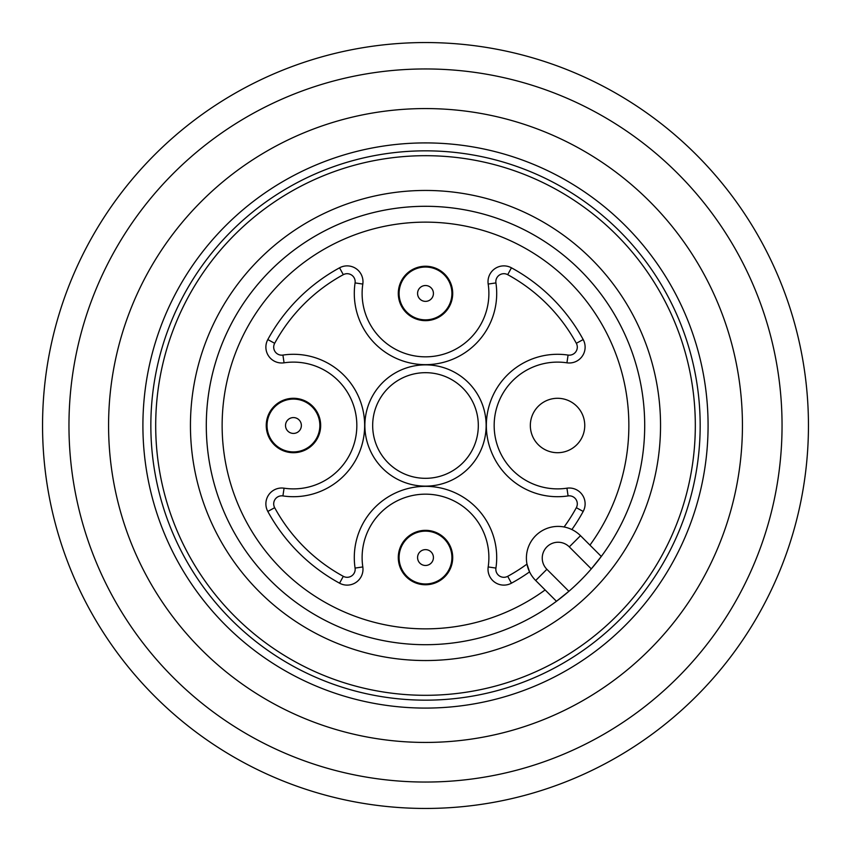 <?xml version="1.0" encoding="UTF-8"?>
<svg xmlns="http://www.w3.org/2000/svg" width="851" height="851" viewBox="0 0 851 851"><rect width="100%" height="100%" fill="white"/><g stroke="black" fill="none" stroke-linecap="round" stroke-linejoin="round"><path stroke-width="1.28" d="M425.5 808.45A382.95 382.95 0 0 0 757.145 234.025A382.95 382.95 0 0 0 93.855 234.025A382.95 382.95 0 0 0 425.5 808.45M293.446 451.913A26.413 26.413 0 0 0 319.859 425.5A26.413 26.413 0 0 0 293.446 399.087A26.413 26.413 0 0 0 267.033 425.5A26.413 26.413 0 0 0 293.446 451.913M425.5 583.967A26.413 26.413 0 0 0 451.913 557.554A26.413 26.413 0 0 0 425.5 531.141A26.413 26.413 0 0 0 399.087 557.554A26.413 26.413 0 0 0 425.5 583.967M293.446 417.575A7.925 7.925 0 0 0 285.521 425.5A7.925 7.925 0 0 0 293.446 433.425A7.925 7.925 0 0 0 301.371 425.5A7.925 7.925 0 0 0 293.446 417.575M425.5 301.371A7.925 7.925 0 0 0 433.425 293.446A7.925 7.925 0 0 0 425.5 285.521A7.925 7.925 0 0 0 417.575 293.446A7.925 7.925 0 0 0 425.5 301.371M425.5 267.033A26.413 26.413 0 0 0 402.629 306.658A26.413 26.413 0 0 0 448.371 306.658A26.413 26.413 0 0 0 425.5 267.033M695.32 425.5A269.82 269.82 0 0 1 290.595 659.163A269.82 269.82 0 0 1 290.595 191.837A269.82 269.82 0 0 1 695.32 425.5M700.171 425.5A274.671 274.671 0 0 1 288.17 663.365A274.671 274.671 0 0 1 288.17 187.635A274.671 274.671 0 0 1 700.171 425.5M190.443 425.5A235.057 235.057 0 0 1 543.023 221.941A235.057 235.057 0 0 1 543.023 629.059A235.057 235.057 0 0 1 190.443 425.5M266.246 425.5A27.2 27.2 0 0 0 307.051 449.062A27.2 27.2 0 0 0 307.051 401.938A27.2 27.2 0 0 0 266.246 425.5M425.5 565.479A7.925 7.925 0 0 0 433.425 557.554A7.925 7.925 0 0 0 425.5 549.629A7.925 7.925 0 0 0 417.575 557.554A7.925 7.925 0 0 0 425.5 565.479M372.674 425.5A52.826 52.826 0 0 0 451.913 471.241A52.826 52.826 0 0 0 451.913 379.759A52.826 52.826 0 0 0 372.674 425.5M601.285 556.458A219.207 219.207 0 0 1 206.293 425.5A219.207 219.207 0 0 1 494.484 217.43A219.207 219.207 0 0 1 601.285 556.458L580.499 535.683A31.689 31.689 0 0 0 535.683 535.683A31.689 31.689 0 0 0 535.683 580.499L556.458 601.285A219.207 219.207 0 0 1 211.271 471.933A219.207 219.207 0 0 1 471.933 211.271A219.207 219.207 0 0 1 601.285 556.458L591.296 568.893L569.298 546.885L580.499 535.683M511.44 583.19A179.593 179.593 0 0 0 529.556 571.872L526.971 564.096A171.774 171.774 0 0 1 507.696 576.329A8.031 8.031 0 0 1 495.92 568.085A71.207 71.207 0 0 0 425.5 486.346A71.207 71.207 0 0 0 355.08 568.085L362.813 566.936A63.389 63.389 0 0 1 425.5 494.165A63.389 63.389 0 0 1 488.187 566.936A15.85 15.85 0 0 0 511.44 583.19L507.696 576.329M571.872 529.556A179.593 179.593 0 0 0 583.19 511.44A15.85 15.85 0 0 0 566.936 488.187A63.389 63.389 0 0 1 494.165 425.5A63.389 63.389 0 0 1 566.936 362.813A15.85 15.85 0 0 0 583.19 339.56A179.593 179.593 0 0 0 511.44 267.81A15.85 15.85 0 0 0 488.187 284.064A63.389 63.389 0 0 1 425.5 356.835A63.389 63.389 0 0 1 362.813 284.064A15.85 15.85 0 0 0 339.56 267.81L343.304 274.671A8.031 8.031 0 0 1 355.08 282.915L362.813 284.064M339.56 267.81A179.593 179.593 0 0 0 267.81 339.56A15.85 15.85 0 0 0 284.064 362.813A63.389 63.389 0 0 1 356.835 425.5A63.389 63.389 0 0 1 284.064 488.187A15.85 15.85 0 0 0 267.81 511.44A179.593 179.593 0 0 0 339.56 583.19A15.85 15.85 0 0 0 362.813 566.936M569.298 546.885A15.85 15.85 0 0 0 546.885 546.885A15.85 15.85 0 0 0 546.885 569.298L568.893 591.296L556.458 601.285M425.5 584.754A27.2 27.2 0 0 0 449.062 543.949A27.2 27.2 0 0 0 401.938 543.949A27.2 27.2 0 0 0 425.5 584.754M425.5 320.646A27.2 27.2 0 0 1 401.938 279.851A27.2 27.2 0 0 1 449.062 279.851A27.2 27.2 0 0 1 425.5 320.646M584.754 425.5A27.2 27.2 0 0 0 543.949 401.938A27.2 27.2 0 0 0 543.949 449.062A27.2 27.2 0 0 0 584.754 425.5M108.577 425.5A316.923 316.923 0 0 1 583.967 151.031A316.923 316.923 0 0 1 583.967 699.969A316.923 316.923 0 0 1 108.577 425.5M68.963 425.5A356.537 356.537 0 0 1 603.774 116.725A356.537 356.537 0 0 1 603.774 734.275A356.537 356.537 0 0 1 68.963 425.5M42.55 425.5A382.95 382.95 0 0 1 616.975 93.855A382.95 382.95 0 0 1 616.975 757.145A382.95 382.95 0 0 1 42.55 425.5M142.904 425.5A282.596 282.596 0 0 1 566.798 180.774A282.596 282.596 0 0 1 566.798 670.226A282.596 282.596 0 0 1 142.904 425.5M364.866 425.5A60.634 60.634 0 0 0 455.817 478.017A60.634 60.634 0 0 0 455.817 372.983A60.634 60.634 0 0 0 364.866 425.5M284.064 488.187L282.915 495.92A71.207 71.207 0 0 0 364.654 425.5A71.207 71.207 0 0 0 282.915 355.08A8.031 8.031 0 0 1 274.671 343.304A171.774 171.774 0 0 1 343.304 274.671M282.915 495.92A8.031 8.031 0 0 0 274.671 507.696A171.774 171.774 0 0 0 343.304 576.329A8.031 8.031 0 0 0 355.08 568.085M564.096 526.971A171.774 171.774 0 0 0 576.329 507.696A8.031 8.031 0 0 0 568.085 495.92A71.207 71.207 0 0 1 486.346 425.5A71.207 71.207 0 0 1 568.085 355.08A8.031 8.031 0 0 0 576.329 343.304A171.774 171.774 0 0 0 507.696 274.671A8.031 8.031 0 0 0 495.92 282.915A71.207 71.207 0 0 1 425.5 364.654A71.207 71.207 0 0 1 355.08 282.915M589.945 545.129A203.357 203.357 0 0 0 467.816 226.589A203.357 203.357 0 0 0 226.589 467.816A203.357 203.357 0 0 0 545.129 589.945M488.187 284.064L495.92 282.915M284.064 362.813L282.915 355.08M267.81 339.56L274.671 343.304M267.81 511.44L274.671 507.696M339.56 583.19L343.304 576.329M566.936 362.813L568.085 355.08M566.936 488.187L568.085 495.92M511.44 267.81L507.696 274.671M583.19 339.56L576.329 343.304M583.19 511.44L576.329 507.696M546.885 569.298L535.683 580.499M488.187 566.936L495.92 568.085"/></g></svg>
